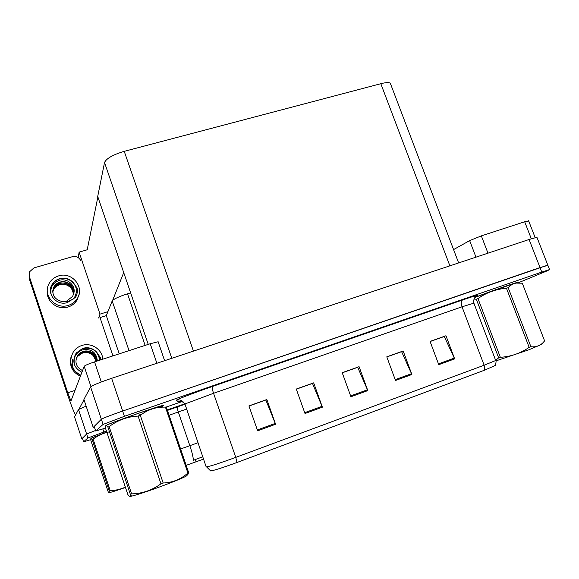 <?xml version="1.0" encoding="UTF-8"?>
<svg xmlns="http://www.w3.org/2000/svg" width="579" height="579" viewBox="0 0 579 579"><rect width="100%" height="100%" fill="white"/><g stroke="black" fill="none" stroke-linecap="round" stroke-linejoin="round"><path stroke-width="0.87" d="M119.231 353.834L106.319 315.627L112.181 300.935C113.701 299.01 118.818 296.629 127.525 293.792L130.63 292.836M86.148 406.154L78.512 409.527L86.618 434.018L95.535 430.494L86.618 434.018L81.798 438.86L82.508 438.614M78.512 409.527L74.553 416.923L81.798 438.86M203.504 459.133L186.17 465.335M106.319 315.627L100.022 317.596M98.611 318.037L100.008 314.122L79.106 252.133L78.266 257.641M100.008 314.122L107.904 311.661M79.106 252.133L87.212 249.773L97.873 196.925M123.718 272.593L112.615 300.363M547.893 265.363L540.019 267.57L122.639 411.054C110.43 415.309 103.337 418.038 101.354 419.232L93.205 427.411L94.37 427.005M537.124 237.774L536.936 237.289L529.09 239.496L111.638 378.311C99.45 382.473 92.43 385.353 90.592 386.953L83.912 399.43L93.205 427.411M391.028 85.135L390.239 83.058C388.509 82.319 385.368 82.536 380.816 83.702L124.239 151.343C112.97 154.709 106.398 158.436 104.524 162.525L97.713 196.447L148.238 344.389M106.76 432.057L91.062 438.238M180.597 448.986L189.847 445.685C191.953 451.96 193.14 456.817 193.415 460.269L202.701 456.773M106.435 431.087L87.921 437.956L86.618 434.018L82.406 438.303M184.535 403.896L167.266 409.91M87.921 437.956L83.571 441.835L90.794 439.613M161.317 406.668L163.575 405.604L162.757 405.488C156.192 406.748 106.16 424.421 105.733 425.645L106.066 425.76M210.676 470.959L206.544 466.884C210.763 466.117 220.505 462.947 235.776 457.367L236.999 462.483C223.299 467.499 214.519 470.329 210.676 470.959M536.936 237.289L547.799 265.11L122.639 411.054C110.43 415.309 103.337 418.038 101.354 419.232L94.211 426.513M430.11 341.53L444.259 336.493L454.66 358.879L445.975 335.748L430.067 341.415L438.766 364.683L454.66 358.879M386.837 356.939L401.616 351.677L411.872 374.504L403.165 350.99L386.786 356.823L395.5 380.483L411.872 374.504M248.97 406.038L265.855 400.024L275.582 424.262L266.854 399.532L248.927 405.915L257.648 430.812L275.582 424.262M296.325 389.175L312.479 383.421L322.387 407.175L313.666 382.857L296.282 389.052L305.003 413.522L322.387 407.175M312.233 383.37L311.263 383.841M342.261 372.818L357.706 367.318L367.803 390.593L359.089 366.688L342.211 372.695L350.932 396.753L367.803 390.593M495.573 365.32L484.768 370.104L236.999 462.483M517.011 282.943C518.379 282.313 518.523 282.125 517.438 282.378C513.87 283.131 488.763 291.99 475.084 297.338C488.553 292.077 513.624 283.225 517.17 282.48C518.191 282.234 518.118 282.393 516.931 282.95M518.104 282.87L547.365 270.784L549.543 269.575L541.778 272.079L124.405 416.315L103.084 424.421L95.701 431.008L105.66 428.062M166.289 407.044L181.755 401.674M391.1 355.289L401.356 351.757M156.887 363.265L150.214 343.745L94.551 361.875L101.289 381.988M84.035 399.799L78.99 409.165M75.61 414.948C73.996 412.653 70.87 404.555 66.216 390.644L29.449 279.389L29.239 276.219M81.002 261.158C79.309 257.431 76.399 255.954 72.266 256.736L33.922 267.918L29.428 271.898L29.276 276.342L67.772 392.801L74.988 390.398M99.414 315.787L112.934 355.89M70.985 400.885L84.187 366.304C85.062 365.385 88.515 363.909 94.551 361.875M150.214 343.745L158.132 341.762L158.508 342.073M70.913 400.907L67.772 392.801M531.312 238.78L524.675 221.764L481.337 235.877L487.981 253.168M453.574 249.592L469.649 240.618L481.337 235.877M524.675 221.764L528.707 221.055M102.794 359.19C102.309 349.398 91.287 342.182 81.798 345.504C78.397 346.626 75.646 348.616 73.547 351.482C68.221 361.672 70.638 369.576 80.799 375.178M99.733 360.189C99.646 356.838 98.394 353.914 95.976 351.417C92.17 347.986 87.762 346.966 82.754 348.355L76.167 353.081C71.767 361.318 73.671 367.73 81.885 372.326M99.689 360.203C97.974 350.838 92.307 346.959 82.696 348.544L76.117 353.27L74.126 357.352M74.517 364.944C72.983 357.525 75.806 352.437 82.978 349.687C91.677 348.696 96.469 352.452 97.352 360.963M76.081 359.045L77.448 356.548L82.688 352.864C89.854 351.619 94.377 354.442 96.244 361.325M77.448 356.548L77.391 356.729C78.266 355.282 80.011 354.058 82.631 353.052C86.452 351.837 89.998 352.705 93.255 355.658L96.186 361.347M76.16 358.676L77.673 355.803L82.942 352.097C90.454 350.874 95.021 353.907 96.642 361.195M76.139 358.763L77.615 355.991C78.57 354.449 80.329 353.219 82.884 352.293C88.876 349.948 96.331 355.289 96.548 361.224M82.536 370.625C75.791 366.876 74.242 361.687 77.897 355.05L83.202 351.323C91.069 350.129 95.673 353.378 97.011 361.072M76.24 358.394L77.839 355.238C78.802 353.689 80.568 352.452 83.137 351.518C89.369 349.123 97.055 354.797 96.917 361.101M95.976 351.417L100.399 357.533L100.703 359.87M70.92 357.475C69.219 366.094 72.382 372.326 80.416 376.184M80.77 375.264C73.844 371.957 71.13 366.652 72.628 359.356M100.399 357.533L100.688 359.877M47.333 290.933C45.929 301.413 57.813 310.568 68.134 307C71.97 305.77 74.915 303.49 76.985 300.175L78.968 294.624M68.394 305.35C72.266 304.105 75.241 301.811 77.333 298.46C84.932 287.112 71.81 271.341 58.559 275.908C54.129 277.305 50.887 280.012 48.831 284.036C42.571 295.478 55.772 309.845 68.394 305.35M51.22 294.841C49.78 287.611 52.631 282.726 59.775 280.2C67.439 278.058 75.849 285.367 73.873 293.032L72.657 296.376L66.643 301.08L61.736 301.427L66.998 301.862L73.323 299.003L74.698 297.092C77.47 291.548 76.797 286.496 72.679 281.93C68.894 278.506 64.501 277.435 59.499 278.716C55.96 279.831 53.355 281.987 51.683 285.194C46.523 294.436 57.191 306.168 67.446 302.527L75.531 297.345C77.231 294.414 77.738 291.302 77.065 287.995L77.116 293.22M76.182 293.177C78.165 284.39 68.322 276.024 59.471 278.998C55.939 280.113 53.34 282.27 51.669 285.469L50.431 290.072M52.703 292.048L53.586 289.464C54.889 286.989 56.974 285.309 59.854 284.434C67.844 283.464 72.382 286.858 73.468 294.61M52.711 292.185L53.572 289.746C54.592 287.445 56.677 285.773 59.825 284.723C63.654 283.609 67.193 284.542 70.443 287.524C72.418 289.529 73.424 291.917 73.446 294.675M52.689 291.483L53.666 288.32C54.976 285.831 57.075 284.144 59.963 283.261C68.308 282.342 72.867 285.946 73.634 294.074M52.689 291.621L53.644 288.61C54.687 286.287 56.785 284.6 59.934 283.558C66.455 281.336 74.38 287.437 73.598 294.212M61.736 301.427C54.071 299.205 51.408 294.45 53.746 287.162C55.056 284.665 57.169 282.965 60.078 282.082C67.121 279.816 75.009 286.417 73.772 293.531M52.696 291.056L53.724 287.452C54.773 285.121 56.88 283.428 60.05 282.378C66.809 280.106 74.944 286.583 73.743 293.669M72.679 281.93L77.065 287.995M91.106 438.187L106.76 432.064L91.012 438.289M106.21 425.674L106.044 425.536C106.478 424.32 155.968 406.842 162.475 405.597L163.278 405.705L161.28 406.661M125.259 487.54C113.05 491.788 107.904 493.308 109.815 492.092M92.184 439.519L90.867 438.462L90.881 440.554L108.179 491.774C109.011 492.961 109.359 492.671 109.221 490.905L92.184 439.519L93.118 439.164L110.184 490.608L109.221 490.905M109.482 431.84C103.503 432.962 98.046 435.401 93.118 439.164M110.184 490.608C115.373 490.485 120.367 489.356 125.158 487.221M187.01 475.395L186.604 475.873C183.681 477.624 175.596 480.983 162.352 485.947C142.014 493.54 124.326 498.809 131.267 495.298M188.667 472.645L187.9 473.029L165.42 407.102L166.231 406.885L188.667 472.645L187.466 474.86M165.42 407.102L163.256 407.117C154.919 407.254 147.269 409.99 140.299 415.317L163.169 483.009C172.614 482.618 180.858 479.289 187.9 473.029M163.169 483.009L160.962 483.827L138.091 416.084C127.394 416.627 117.754 420.144 109.149 426.636L107.911 427.128C106.854 425.703 106.16 425.355 105.841 426.093L105.696 428.873L127.865 494.567C129.486 496.927 130.297 496.825 130.318 494.256L107.911 427.128M138.837 415.092L142.405 413.819M159.536 407.363C164.32 405.387 164.422 405.039 159.833 406.32L137.889 413.493C120.946 419.348 104.987 425.456 106.312 425.558L106.174 425.71M140.299 415.317L138.091 416.084M109.149 426.636L131.607 493.88L130.318 494.256M131.607 493.88C142.289 493.605 152.074 490.261 160.962 483.827M541.503 344.382L528.844 349.803L495.863 360.912M508.181 287.669L530.9 346.705C535.575 347.284 539.527 346.039 542.747 342.956L544.6 340.901L522.294 283.218L516.034 283.08C513.045 283.681 510.432 285.208 508.181 287.669L506.451 288.27C495.928 289.109 486.44 292.554 477.986 298.598L476.329 299.227L474.027 299.068M530.9 346.705L529.17 347.349L506.451 288.27M516.844 282.965C518.205 282.299 517.742 282.306 515.462 282.972L475.055 297.367M477.986 298.598L500.35 357.294L498.642 357.836L476.329 299.227M500.35 357.294C510.859 356.664 520.463 353.349 529.17 347.349M496.109 360L498.642 357.836M112.181 300.935L129.037 350.642M127.525 293.792L145.134 345.395M196.071 461.861L195.268 459.502M529.09 239.496L541.778 272.079M90.592 386.953L103.084 424.421M111.638 378.311L124.405 416.315M124.239 151.343L193.437 351.113M104.524 162.525L171.804 358.307M380.816 83.702L449.876 265.841M186.351 409.158L178.303 411.973L189.847 445.685L197.888 442.769M167.432 410.402L184.694 404.33M103.829 431.999L102.83 428.996M83.571 441.835L82.392 438.267M177.391 406.871C177.058 407.384 177.369 409.085 178.303 411.973L169.09 415.252M179.895 401.435L178.05 401.775L176.443 400.241C175.285 400.002 194.016 392.815 212.544 386.425L462.498 300.002C461.029 301.029 460.87 303.302 462.02 306.805L213.542 393.293L184.94 403.961L206.146 466.812M462.498 300.002C477.371 294.928 481.482 293.85 474.838 296.766M473.897 303.157L462.02 306.805L484.138 365.211L495.711 360.507L495.537 360.066M484.768 370.104L484.138 365.211L235.776 457.367L213.542 393.293C212.305 389.479 211.972 387.192 212.544 386.425M95.701 431.008L94.182 426.434M178.05 401.775C180.301 401.073 182.32 401.486 184.093 402.998M176.443 400.241C180.264 399.3 183 400.61 184.636 404.171M367.47 389.768L350.628 395.913M322.062 406.335L304.699 412.668M275.257 423.408L257.344 429.944M411.539 373.694L395.196 379.65M454.327 358.083L438.462 363.873M29.276 276.342L29.449 279.389M90.954 386.598L84.187 366.304M475.974 257.163L469.649 240.618M160.34 406.436L160.752 406.538M390.239 83.058L458.64 262.924M474.085 297.099L476.097 296.376C476.256 296.166 473.021 298.25 473.81 302.926L495.711 360.507C496.29 360.254 496.174 361.984 495.363 365.696M549.543 269.575L547.799 265.11M164.617 360.695L158.132 341.762M535.184 237.651L528.591 220.744M76.985 300.175L77.333 298.46M186.604 475.873L188.226 473.955M159.833 406.32L163.256 407.117M541.22 344.708L542.747 342.956M515.462 282.972L516.034 283.08"/></g></svg>
